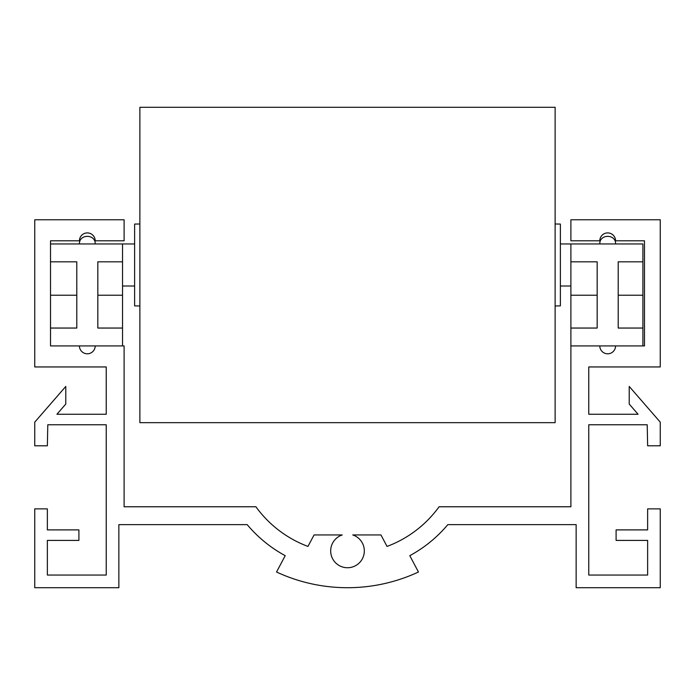 <?xml version="1.0" encoding="UTF-8"?>
<svg xmlns="http://www.w3.org/2000/svg" width="695" height="695" viewBox="0 0 695 695"><rect width="100%" height="100%" fill="white"/><g stroke="black" fill="none" stroke-linecap="round" stroke-linejoin="round"><path stroke-width="1.04" d="M660.25 219.768L570.89 219.768L570.89 240.8L599.802 240.8A7.888 7.888 0 0 1 607.691 232.912A7.888 7.888 0 0 1 615.57 240.8L644.482 240.8L644.482 345.919L615.57 345.919A7.888 7.888 0 0 1 607.691 353.807A7.888 7.888 0 0 1 599.802 345.919L570.89 345.919L570.89 506.768L439.084 506.768A113.007 113.007 0 0 1 387.028 546.426L380.938 534.942L352.756 534.942A16.819 16.819 0 0 1 361.096 560.822A16.819 16.819 0 0 1 333.904 560.822A16.819 16.819 0 0 1 342.244 534.942L314.062 534.942L307.972 546.426A113.007 113.007 0 0 1 255.916 506.768L124.11 506.768L124.11 345.919L95.198 345.919A7.888 7.888 0 0 1 87.309 353.807A7.888 7.888 0 0 1 79.43 345.919L50.518 345.919L50.518 240.8L79.43 240.8A7.888 7.888 0 0 1 87.309 232.912A7.888 7.888 0 0 1 95.198 240.8L124.11 240.8L124.11 219.768L34.75 219.768L34.75 366.951L106.239 366.951L106.239 414.255L56.929 414.255L65.782 404.064L65.782 386.437L34.75 422.143L34.75 445.79L47.364 445.79L47.79 424.767L106.239 424.767L106.239 575.052L47.364 575.052L47.364 540.406L78.9 540.406L78.9 529.894L47.364 529.894L47.364 508.87L34.75 508.87L34.75 587.709L118.854 587.709L118.854 524.638L247.194 524.638A130.886 130.886 0 0 0 285.211 555.67L276.541 572.011A168.199 168.199 0 0 0 418.459 572.011L409.789 555.67A130.886 130.886 0 0 0 447.806 524.638L576.146 524.638L576.146 587.709L660.25 587.709L660.25 508.87L647.636 508.87L647.636 529.894L616.1 529.894L616.1 540.406L647.636 540.406L647.636 575.052L588.761 575.052L588.761 424.767L647.21 424.767L647.636 445.79L660.25 445.79L660.25 422.143L629.218 386.437L629.218 404.064L638.071 414.255L588.761 414.255L588.761 366.951L660.25 366.951L660.25 219.768M50.518 243.954L122.528 243.954L122.528 261.824L97.83 261.824L97.83 328.049L122.528 328.049L122.528 345.919L50.518 345.919L50.518 328.049L76.798 328.049L76.798 261.824L50.518 261.824L50.518 243.954M95.198 243.954C95.58 233.824 79.048 233.824 79.43 243.954M97.83 295.219L122.528 295.219L122.528 328.049M122.528 261.824L122.528 295.219M50.518 295.219L76.798 295.219M570.89 243.954L642.901 243.954L642.901 261.824L618.202 261.824L618.202 328.049L642.901 328.049L642.901 345.919L570.89 345.919L570.89 328.049L597.17 328.049L597.17 261.824L570.89 261.824L570.89 243.954L560.379 243.954M615.57 243.954C615.952 233.824 599.42 233.824 599.802 243.954M570.89 261.824L570.89 328.049M618.202 295.219L642.901 295.219L642.901 328.049M642.901 261.824L642.901 295.219M570.89 295.219L597.17 295.219M139.877 305.974L134.621 305.887L134.621 224.068L139.877 223.981M139.877 422.664L139.877 107.291L555.123 107.291L555.123 422.664L139.877 422.664M555.123 223.981L560.379 224.068L560.379 305.887L555.123 305.974M122.528 286.001L134.621 286.001M560.379 286.001L570.89 286.001M122.528 243.954L134.621 243.954"/></g></svg>
